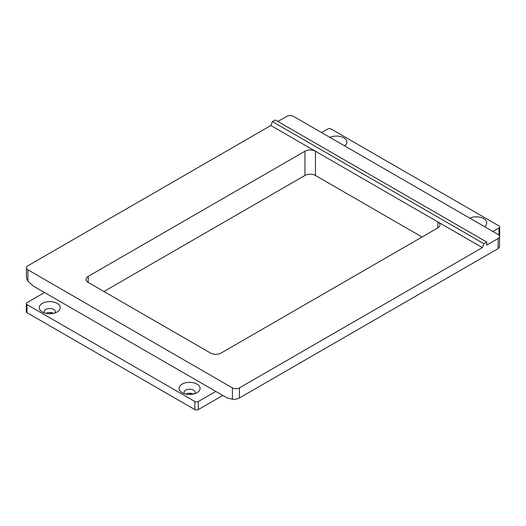 <?xml version="1.0" encoding="UTF-8"?>
<svg xmlns="http://www.w3.org/2000/svg" width="526" height="526" viewBox="0 0 526 526"><rect width="100%" height="100%" fill="white"/><g stroke="black" fill="none" stroke-linecap="round" stroke-linejoin="round"><path stroke-width="0.79" d="M469.751 218.119A10.507 6.069 180 0 1 483.683 218.599A10.507 6.069 180 0 1 484.505 226.64M329.914 137.385A10.507 6.069 180 0 1 343.846 137.865A10.507 6.069 180 0 1 344.668 145.906M182.154 392.679L182.154 392.679A10.507 6.069 180 0 1 182.154 384.105A10.507 6.069 180 0 1 197.013 384.105A10.507 6.069 180 0 1 197.013 392.679A10.507 6.069 180 0 1 182.154 392.679M194.699 393.691A5.562 3.209 0 0 0 195.146 392.429A5.562 3.209 0 0 0 193.515 390.154A5.562 3.209 0 0 0 187.46 389.464A5.562 3.209 0 0 0 184.021 392.429A5.562 3.209 0 0 0 184.468 393.691M42.317 311.944L42.317 311.944A10.507 6.069 180 0 1 42.317 303.37A10.507 6.069 180 0 1 57.176 303.37A10.507 6.069 180 0 1 57.176 311.944A10.507 6.069 180 0 1 42.317 311.944M54.862 312.957A5.562 3.209 0 0 0 55.309 311.694A5.562 3.209 0 0 0 53.678 309.42A5.562 3.209 0 0 0 47.616 308.729A5.562 3.209 0 0 0 44.184 311.694A5.562 3.209 0 0 0 44.631 312.957M46.045 313.332A5.562 3.209 180 0 1 53.448 313.332M185.882 394.066A5.562 3.209 180 0 1 193.285 394.066M482.368 247.608L483.887 243.709L486.741 242.059L275.236 119.948L272.383 121.598L270.864 125.497L27.898 265.775A4.944 2.854 0 0 0 26.451 267.793A4.944 2.854 0 0 0 27.898 269.812L232.413 387.886A4.944 2.854 0 0 0 239.402 387.886L482.368 247.608L437.796 221.873A7.417 4.28 180 0 1 439.966 224.904A7.417 4.28 180 0 1 437.796 227.929L437.796 221.873L315.442 151.232L315.442 175.454A7.417 4.28 0 0 0 304.948 175.454L103.938 291.509M27.898 269.812L27.898 281.114L33.145 285.96L227.166 397.978L232.413 399.188L232.413 387.886M486.741 242.059L486.741 245.09L498.102 238.528A4.944 2.854 0 0 0 499.549 236.509A4.944 2.854 0 0 0 498.102 234.491L293.587 116.417A4.944 2.854 0 0 0 286.598 116.417L277.86 121.46M88.204 282.429A7.417 4.28 180 0 1 86.034 279.398A7.417 4.28 180 0 1 88.204 276.374L88.204 282.429L210.558 353.071A7.417 4.28 180 0 0 221.051 353.071L437.796 227.929M304.948 175.454L304.948 151.232L88.204 276.374M304.948 151.232A7.417 4.28 180 0 1 315.442 151.232L270.864 125.497M44.506 292.522L27.023 302.608A2.472 1.427 0 0 0 26.3 303.62A2.472 1.427 0 0 0 27.023 304.626L194.83 401.509A2.472 1.427 0 0 0 198.328 401.509L215.805 391.416M492.855 231.466L498.977 227.929A2.472 1.427 0 0 0 499.7 226.923A2.472 1.427 0 0 0 498.977 225.91L331.17 129.034A2.472 1.427 0 0 0 327.672 129.034L321.557 132.565M222.794 395.453L198.328 409.583A2.472 1.427 180 0 1 194.83 409.583L27.023 312.7A2.472 1.427 180 0 1 26.3 311.694L26.3 303.62M499.7 226.923L499.7 234.997A2.472 1.427 180 0 1 499.358 235.72M191.221 394.382L189.275 393.257M422.062 237.016L315.442 175.454M51.443 313.641A12.361 7.134 180 0 1 50.121 312.523M499.549 236.509L499.549 246.957L498.102 248.62L239.402 397.978C237.075 399.142 234.741 399.55 232.413 399.188M483.887 243.709L272.383 121.598M27.898 281.114L26.451 278.241L26.451 267.793M27.023 304.626L27.023 312.7M194.83 409.583L194.83 401.509M498.977 235.175L498.977 227.929M198.328 401.509L198.328 409.583M52.192 312.845L52.192 313.555M239.402 387.886L239.402 397.978M498.102 248.62L498.102 238.528"/></g></svg>
